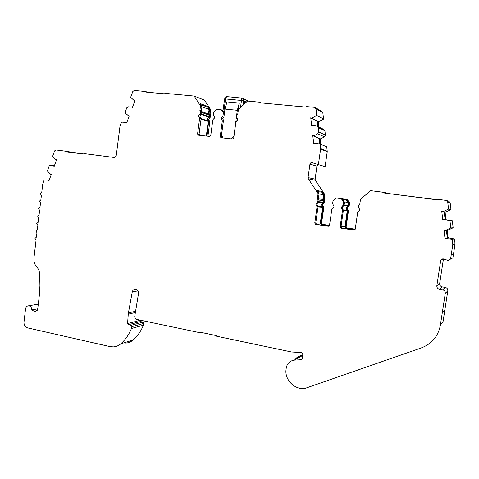 <?xml version="1.0" encoding="UTF-8"?>
<svg xmlns="http://www.w3.org/2000/svg" width="479" height="479" viewBox="0 0 479 479"><rect width="100%" height="100%" fill="white"/><g stroke="black" fill="none" stroke-linecap="round" stroke-linejoin="round"><path stroke-width="0.72" d="M201.964 106.428L200.497 105.883L194.181 96.063L204.545 100.165L210.688 109.679L210.107 114.086L209.018 113.697L209.598 109.278L207.754 106.416L200.084 103.506L201.964 106.428L201.372 110.96L201.928 112.451L201.731 113.984L199.911 116.319L201.072 118.966L199.042 134.377L199.3 135.264M224.471 112.906L222.597 110.32L221.214 109.781L216.801 109.344L214.406 111.403L213.808 112.529L213.502 114.822L213.975 115.894C215.035 117.026 214.897 118.032 213.574 118.918L212.838 119.858L210.766 135.449L209.616 136.425L198.27 135.138L197.564 133.964L199.599 118.475L198.432 115.822L200.258 113.469L200.462 111.93L199.899 110.439L200.497 105.883M222.597 118.319L223.459 120.463M261.217 102.907L259.714 102.201L247.463 101.051L238.386 109.571L237.758 114.242L236.752 115.625L236.542 117.175L237.027 118.253C238.111 119.403 237.973 120.421 236.614 121.313L235.86 122.265L233.74 138.024L232.554 139.018L220.951 137.695L220.238 136.509L222.328 120.852L221.13 118.163L222.998 115.792L223.31 113.487L223.016 112.266L221.214 109.781M318.601 164.674L316.948 166.147L315.104 179.146L315.362 180.308L324.84 194.606L324.181 199.216L323.457 199.126L324.121 194.498L322.074 191.408L316.978 190.564L319.074 193.738L318.397 198.492L319.02 200.084L318.792 201.695L316.751 204.072L318.05 206.916L315.745 223.082L316.691 224.382L328.804 226.178M346.024 199.905L346.101 199.348L336.336 197.995L333.653 200.06L332.977 201.216L332.63 203.623L333.162 204.773C334.342 206.018 334.186 207.072 332.701 207.946L331.875 208.91L329.522 225.262L328.229 226.244L315.709 224.388L314.757 223.076L317.074 206.838L315.769 203.982L317.816 201.587L318.05 199.971L317.421 198.366L318.104 193.594L308.32 178.799L308.057 177.589L309.955 164.135C310.266 162.98 310.991 162.495 312.134 162.674L318.391 164.608L320.589 149.119L327.253 151.651L325.121 166.614L318.391 164.608M342.144 198.785L344.144 201.479L344.467 202.767L344.12 205.18L342.03 207.581L343.353 210.461L340.988 226.812L341.928 228.124L354.502 229.986M385.643 193.181L385.463 192.666L384.445 192.426L370.704 190.648L360.513 199.228L359.795 204.132L358.669 205.545L358.43 207.173L358.969 208.341C360.178 209.598 360.022 210.664 358.502 211.544L357.651 212.52L355.238 229.064L353.909 230.052L341.06 228.148L340.12 226.824L342.497 210.395L341.162 207.503L343.263 205.084L343.611 202.665L343.287 201.366L341.276 198.659M37.733 308.847L31.83 309.907L34.835 311.691L37.584 310.093L39.529 293.855L39.925 285.52L39.661 274.299C39.547 271.407 38.577 268.959 36.763 266.965C34.56 264.486 33.62 261.492 33.949 257.977L36.075 240.105L34.991 238.392L36.428 237.135L36.961 232.674L35.877 230.968L37.314 229.698L37.847 225.232L36.757 223.531L38.2 222.256L38.733 217.783L37.643 216.083L39.086 214.802L39.619 210.323L38.53 208.628L39.979 207.341L40.511 202.857L39.422 201.162L40.865 199.869L41.398 195.378L40.308 193.684L41.757 192.384L42.751 184.038L44.182 179.918L49.181 180.254M126.857 122.444L121.474 122.115L120.013 126.061L116.331 155.124C115.996 156.687 115.122 157.453 113.721 157.435L84.22 153.621L83.711 154.076L67.012 151.915L66.641 151.346L67.737 151.526L67.844 152.023M67.755 151.603L83.837 153.963M194.181 96.063L165.051 93.333L164.501 93.824L146.334 92.118L145.927 91.543L146.981 92.178M131.114 325.295L131.893 326.642L143.844 323.421L143.089 322.122L131.114 325.295L128.384 324.714L127.582 323.547L128.306 313.541L132.264 291.909C132.725 290.226 133.755 289.346 135.341 289.28C137.599 289.693 138.641 291.16 138.479 293.693L134.737 316.445C134.725 317.996 135.395 318.99 136.749 319.421L200.252 332.779L201.234 332.438M349.233 202.126L348.598 202.042L346.64 199.42L347.281 199.509L349.233 202.126L349.544 203.377L349.203 205.713L347.173 208.048L348.461 210.838L346.161 226.705L347.071 227.98L355.214 229.184M347.946 209.724L347.311 209.67L346.533 207.988L347.754 206.587L348.395 206.647M324.181 199.216L324.786 200.767L324.564 202.33L322.577 204.635L323.84 207.395L321.595 223.088L322.493 224.346L329.498 225.381M323.337 206.293L322.612 206.227L321.852 204.569L323.05 203.174L323.768 203.252M210.107 114.086L210.652 115.535L210.455 117.026L208.676 119.295L209.814 121.864L207.91 136.234M209.359 120.834L208.269 120.468L207.587 118.924L208.652 117.553L209.742 117.93M237.225 118.397L236.267 118.151L237.321 110.29L239.29 103.063L226.968 101.889L224.98 109.074L223.938 116.888L222.579 118.427L223.495 120.199L221.508 135.06L223.1 137.952M201.455 114.601L208.521 117.05L207.096 118.87L208.239 121.45L201.06 119.073M318.607 202.18L322.9 202.635L321.313 204.491L322.577 207.263L318.05 206.886M343.934 205.665L347.61 206.042L345.976 207.91L347.269 210.718L343.359 210.425M126.839 122.486L126.127 122.253M126.648 122.995L126.384 122.367M54.199 166.297L53.935 165.74L54.384 165.794M132.36 107.637L132.096 106.991L132.545 107.128M129.138 116.307L125.69 113.433L125.241 112.062L126.755 107.835L128.15 106.793L132.557 107.098M48.966 180.846L48.702 180.302L49.151 180.344M48.636 180.817L48.93 180.96L51.373 174.158L50.804 174.44L51.253 174.488M443.74 219.352L452.308 220.735L453.152 227.776L447.62 230.333L445.081 230.597L450.811 227.944L449.937 220.639L443.74 219.352L442.806 220.077L441.752 211.281L442.291 211.371M444.47 230.058L443.997 230.1L445.081 230.597M444.698 230.638L447.033 230.399L447.907 237.74L454.475 238.943L455.038 243.649L452.769 244.416L452.182 239.53L445.608 238.237L447.907 237.74M447.62 230.333L447.033 230.399M53.935 165.74L49.379 165.387L47.361 171.015L50.804 174.44M453.152 227.776L450.811 227.944M323.57 119.121L316.781 115.439L316.014 108.775L322.828 112.685L323.57 119.121L318.319 121.846L310.745 117.792L311.697 126.067L312.524 125.342L317.134 126.187L318.176 127.54L324.918 130.809L323.912 129.498L317.409 126.318M452.308 220.735L449.937 220.639M443.997 230.1L445.051 238.913L445.512 238.859L445.608 238.237M445.53 238.805L445.051 238.913M447.308 237.871L446.422 230.459M324.918 130.809L325.409 135.078L318.685 131.959L318.176 127.54M318.685 131.959L317.733 133.767L324.487 136.826L325.409 135.078M53.696 165.626L54.408 165.716M346.64 199.42L346.101 199.348M313.326 135.725L312.775 135.485L313.739 135.91L317.733 133.767M313.739 135.91L320.619 138.892L319.691 138.682L320.319 144.173M324.487 136.826L320.619 138.892M445.985 238.195L448.494 237.656M347.61 206.042L348.359 203.228L346.329 199.953L342.629 199.438M313.404 135.97L319.691 138.682M128.683 116.181L129.3 115.87L126.63 123.049L126.312 122.911M452.182 239.53L454.475 238.943M310.745 117.792L311.314 118.085M317.733 126.474L317.128 121.229M445.105 219.43L444.231 212.089M132.024 107.535L132.348 107.667L135.03 100.446L134.407 100.764L134.856 100.907M53.87 166.255L54.163 166.399L56.624 159.555L56.055 159.842L56.498 159.902M450.973 209.586L448.554 209.072L447.709 201.982L450.158 202.749L450.973 209.586L445.452 212.185L442.452 211.814L442.219 211.227L441.752 211.281M452.769 244.416L452.757 244.895L455.032 244.116L455.038 243.649M312.775 135.485L313.727 143.772L314.559 143.053L320.068 144.071L326.75 146.778L327.253 151.651M319.75 144.011L319.11 138.431M455.032 244.116L452.924 257.732L450.577 259.025L452.757 244.895M322.9 202.635L323.523 200.605L322.864 199.42L318.774 198.917M208.521 117.05L209.078 115.098L208.485 113.996L201.845 111.637M318.649 121.792L311.703 118.211L316.781 115.439M311.368 118.271L311.703 118.211M445.452 212.185L442.836 211.766L448.554 209.072M442.452 211.814L442.836 211.766M248.403 101.141L242.524 98.231M243.685 102.195L245.422 102.967M227.812 96.716L242.26 98.111C243.248 98.548 243.685 99.464 243.572 100.853L241.464 100.458L241.739 98.003L242.26 98.111M222.986 110.853L224.579 98.949C226.094 96.884 227.076 96.129 227.513 96.686C226.459 96.8 225.801 97.56 225.543 98.967L224.561 99.057M243.314 104.943L243.721 101.937L245.613 102.787M239.29 103.063L238.416 109.541M145.927 91.543L134.306 90.453L132.803 91.501L130.647 97.321L134.407 100.764M66.641 151.346L55.947 149.963L54.564 150.927L52.588 156.435L56.055 159.842M200.252 332.779L200.324 332.246L216.376 335.617L216.304 336.156L291.43 351.963L301.728 352.598L302.83 353.969L302.135 358.813L301.213 359.717L294.268 360.124C289.813 360.837 287.131 363.459 286.226 367.992L285.891 371.021C285.556 381.015 295.561 390.14 305.135 388.379L421.4 347.88C431.908 343.802 438.231 336.246 440.363 325.211L445.278 293.346L447.811 290.825L443.063 321.547L440.363 325.211M450.577 259.025L448.446 260.552L442.877 258.762L440.752 260.283L443.446 258.953L439.668 283.514C439.578 285.298 440.429 286.43 442.225 286.909L445.236 287.418C447.039 287.897 447.901 289.035 447.811 290.825M450.865 259.205L452.924 257.732M341.006 226.717L344.964 226.639L346.383 228.561L345.143 228.597M315.757 222.998L320.325 223.004L321.714 224.908L320.313 224.914M319.044 193.965L323.547 194.636L322.864 199.42M237.321 110.29L224.98 109.074M233.944 136.473L235.818 121.48L236.165 121.606M235.818 121.48C237.464 120.528 237.614 119.415 236.267 118.151M201.922 106.769L209.083 109.434L208.485 113.996M300.632 356.184L296.74 358.597M207.754 106.416L207.652 107.206L209.083 109.434M206.305 136.054L208.239 121.45M206.79 136.108L208.724 121.504L209.814 121.864M208.269 120.468L208.724 121.504M210.455 117.026L209.365 116.642L208.652 117.553M209.365 116.642L209.562 115.152L210.652 115.535M209.018 113.697L209.562 115.152M259.714 102.201L259.828 102.781L306.003 107.116L306.285 106.56L314.577 107.338L316.014 108.775M322.828 112.685L321.876 111.403L315.398 107.661M317.715 121.534L318.319 126.761M322.074 191.408L321.954 192.235L323.547 194.636M320.325 223.004L322.577 207.263M329.103 226.004L321.714 224.908M329.468 225.489L321.762 224.346L320.864 223.082L323.115 207.335L323.84 207.395M322.612 206.227L323.115 207.335M324.564 202.33L323.846 202.246L323.05 203.174M323.846 202.246L324.067 200.683L324.786 200.767M323.457 199.126L324.067 200.683M344.964 226.639L347.269 210.718M354.807 229.812L346.383 228.561M355.179 229.291L346.431 227.998L345.515 226.717L347.826 210.79L348.461 210.838M347.311 209.67L347.826 210.79M349.203 205.713L348.574 205.647L347.754 206.587M348.574 205.647L348.91 203.3L349.544 203.377M348.598 202.042L348.91 203.3M384.445 192.426L384.577 193.043L436.447 199.761L436.764 199.186L446.093 200.396L447.709 201.982M450.158 202.749L448.901 201.282L446.5 200.491M444.859 212.191L445.727 219.466M139.67 320.032L140.419 321.559L143.089 322.122M445.236 287.418L442.614 289.813L439.494 289.286C437.632 288.783 436.752 287.61 436.842 285.759L440.752 260.283M317.619 191.54L321.954 192.235M327.259 151.214L320.595 148.664L320.068 144.071M233.806 136.431L231.477 138.898M200.809 104.626L207.652 107.206M300.417 356.322L296.519 358.735M318.319 121.846L318.924 127.061M320.289 138.946L320.918 144.418M436.525 199.611L388.685 193.576M385.547 192.911L388.649 193.414M445.087 212.227L445.955 219.478M447.254 230.375L448.128 237.698M143.844 323.421L143.419 325.211L131.462 328.486C128.971 334.605 125.414 339.713 120.798 343.808C118.618 345.7 116.128 346.73 113.337 346.898L109.948 346.604L27.56 327.87C25.076 327.001 23.884 325.061 23.986 322.056L25.555 308.871C25.902 306.973 26.902 305.955 28.554 305.818L38.296 304.165M131.462 328.486L131.893 326.642M294.627 360.094L302.614 355.46M442.614 289.813C444.482 290.316 445.368 291.489 445.278 293.346M324.84 194.606L324.121 194.498M320.595 148.664L320.589 149.119M221.681 136.503L221.891 137.814M210.688 109.679L209.598 109.278M67.802 151.831L68.904 152.005M302.057 355.49L301.716 355.52C298.788 355.879 296.567 357.322 295.04 359.837M125.743 343.084C128.468 342.916 130.893 341.91 133.024 340.078C137.527 336.096 140.994 331.139 143.419 325.211M31.83 309.907C31.704 307.47 30.608 306.105 28.554 305.818M137.97 290.891L132.264 291.909M318.397 198.492L317.421 198.366M319.074 193.738L318.104 193.594M201.372 110.96L199.899 110.439M199.527 114.409L201 114.918M222.25 116.738L223.358 117.139M317.002 202.545L317.978 202.647M342.419 206.054L343.281 206.138M135.581 311.266L128.402 312.925M348.143 202.389L344.383 201.916M348.359 203.228L343.611 202.665M348.017 205.569L344.12 205.162M451.194 255.026L453.523 253.876M317.816 201.587L323.301 202.174M201.707 114.098L208.88 116.595M318.05 199.971L323.523 200.605M201.916 112.571L209.078 115.098M347.012 210.155L343.287 209.862M322.319 206.706L317.984 206.335M246.344 102.099L243.572 100.853L242.979 105.26M240.506 107.583L241.464 100.458L225.543 98.967L223.807 111.984M208.012 120.936L201.066 118.624M199.036 134.461L203.647 135.755M140.419 321.559L128.384 324.714M302.015 359.178L301.171 359.717M442.225 286.909L439.494 289.286M320.864 223.082L321.595 223.088M321.792 224.352L322.517 224.346M345.515 226.717L346.161 226.705M346.461 228.004L347.101 227.986M139.64 320.433L127.582 323.547M128.24 314.194L135.377 312.524M439.668 283.514L436.842 285.759M308.32 178.799L315.362 180.308M315.104 179.146L308.057 177.589M309.955 164.135L316.948 166.147M120.798 343.808L133.024 340.078M444.901 309.644L442.267 312.865M354.346 230.034L353.909 230.052M341.958 228.13L341.09 228.154M340.988 226.812L340.12 226.824M342.497 210.395L343.353 210.461M342.826 209.311L341.964 209.239M344.12 205.18L343.263 205.084M344.144 201.479L343.287 201.366M328.594 226.238L328.229 226.244M315.745 223.082L314.757 223.076M317.074 206.838L318.05 206.916M317.529 205.778L316.553 205.695M221.621 136.916L220.238 136.509M222.328 120.852L223.358 121.211M223.232 120.265L221.849 119.774M224.034 116.169L222.998 115.792M223.31 113.487L224.34 113.87M224.394 112.793L223.016 112.266M199.042 134.377L197.564 133.964M199.599 118.475L201.072 118.966M200.605 117.906L199.132 117.415M201.731 113.984L200.258 113.469M200.462 111.93L201.928 112.451M345.102 228.591L346.341 228.555M320.277 224.914L321.672 224.902M301.213 359.717L301.998 359.214M321.762 224.346L322.493 224.346M346.431 227.998L347.071 227.98M34.835 311.691L35.907 311.494M294.268 360.124L301.716 355.52M341.06 228.148L341.928 228.124"/></g></svg>
